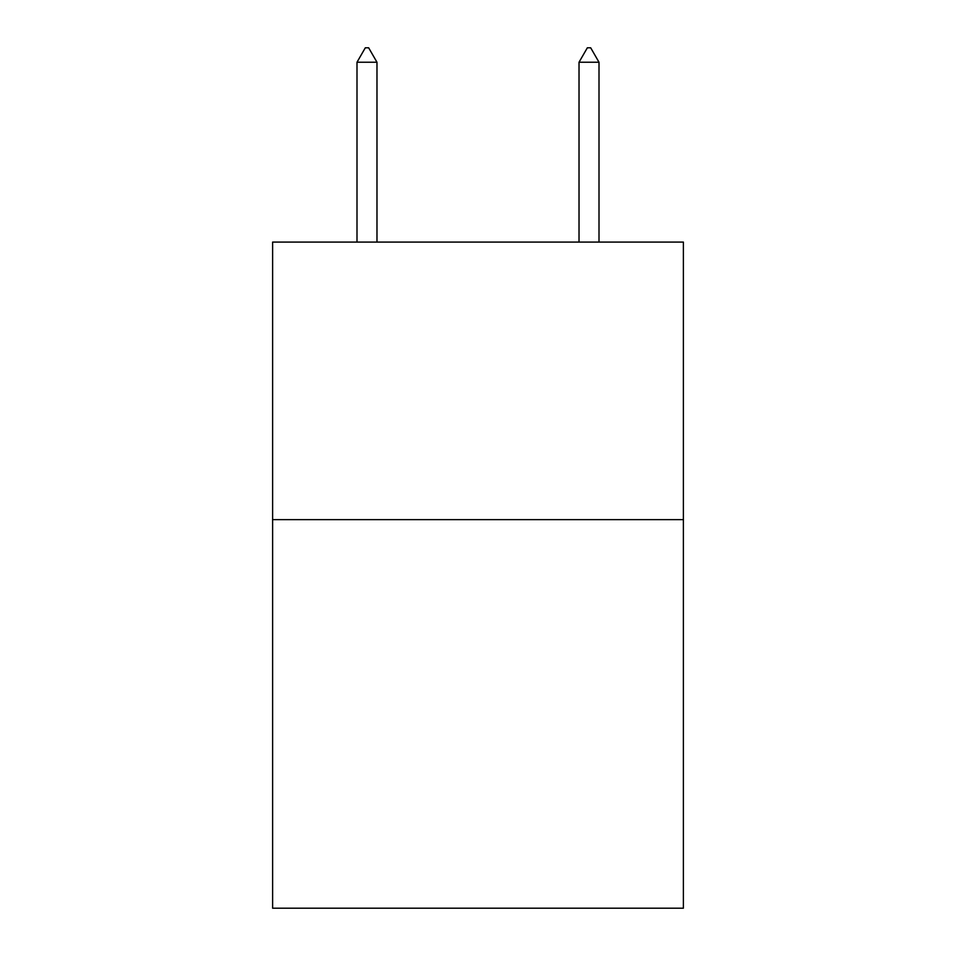 <?xml version="1.0" encoding="UTF-8"?>
<svg xmlns="http://www.w3.org/2000/svg" width="956" height="956" viewBox="0 0 956 956"><rect width="100%" height="100%" fill="white"/><g stroke="black" fill="none" stroke-linecap="round" stroke-linejoin="round"><path stroke-width="1.43" d="M683.385 519.634L683.385 908.2L272.615 908.2L272.615 242.083L683.385 242.083L683.385 519.634L272.615 519.634M376.975 62.236L368.646 47.8L365.312 47.8L356.994 62.236L376.975 62.236L376.975 242.083M356.994 62.236L356.994 242.083M587.354 47.8L590.689 47.8L599.006 62.236L579.025 62.236L587.354 47.8M599.006 242.083L599.006 62.236M579.025 242.083L579.025 62.236"/></g></svg>
